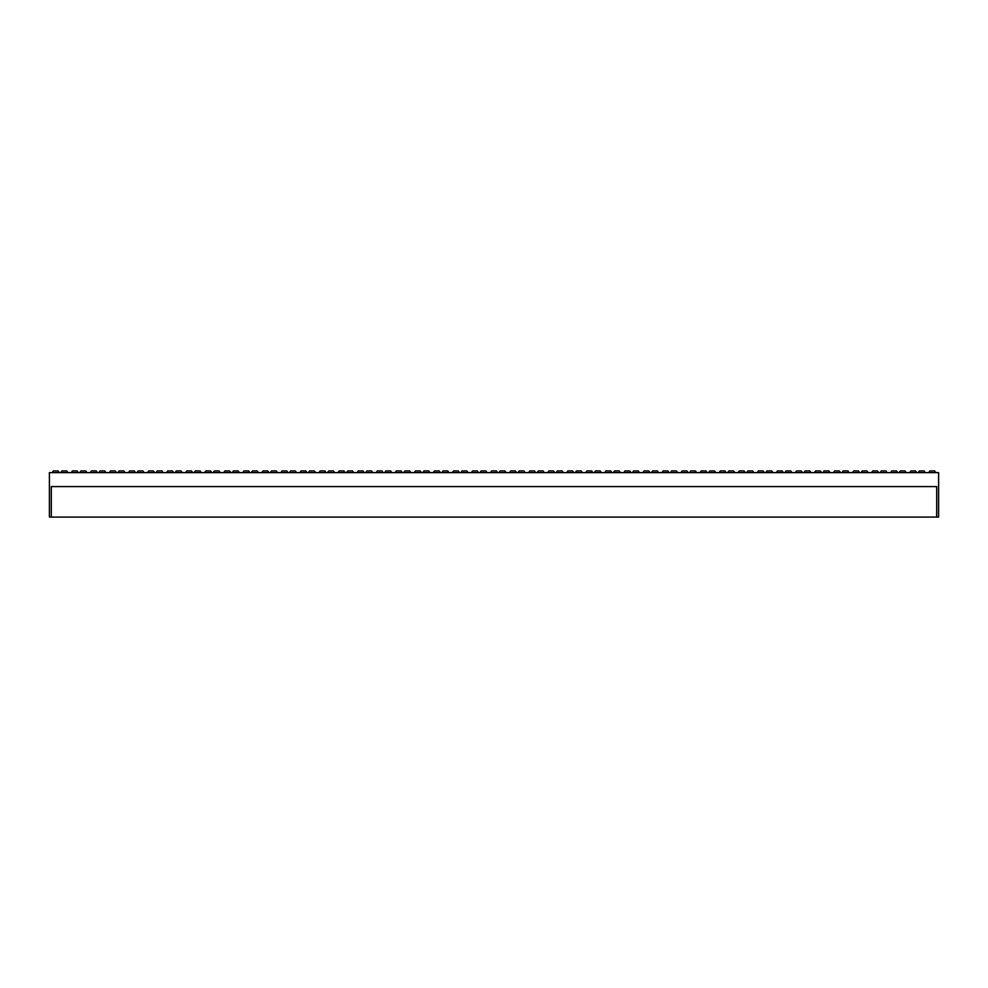 <?xml version="1.0" encoding="UTF-8"?>
<svg xmlns="http://www.w3.org/2000/svg" width="988" height="988" viewBox="0 0 988 988"><rect width="100%" height="100%" fill="white"/><g stroke="black" fill="none" stroke-linecap="round" stroke-linejoin="round"><path stroke-width="1.48" d="M918.173 472.622L919.445 470.918L924.089 470.918L925.361 472.622M899.117 472.622L900.389 470.918L905.033 470.918L906.305 472.622M880.073 472.622L881.333 470.918L885.977 470.918L887.249 472.622M861.017 472.622L862.289 470.918L866.933 470.918L868.193 472.622M841.961 472.622L843.233 470.918L847.877 470.918L849.149 472.622M822.905 472.622L824.177 470.918L828.821 470.918L830.093 472.622M803.849 472.622L805.121 470.918L809.765 470.918L811.037 472.622M784.793 472.622L786.065 470.918L790.709 470.918L791.981 472.622M765.737 472.622L767.009 470.918L771.653 470.918L772.925 472.622M746.693 472.622L747.953 470.918L752.597 470.918L753.869 472.622M727.637 472.622L728.909 470.918L733.553 470.918L734.813 472.622M708.581 472.622L709.853 470.918L714.497 470.918L715.769 472.622M689.525 472.622L690.797 470.918L695.441 470.918L696.713 472.622M670.469 472.622L671.741 470.918L676.385 470.918L677.657 472.622M651.413 472.622L652.685 470.918L657.329 470.918L658.601 472.622M632.357 472.622L633.629 470.918L638.273 470.918L639.545 472.622M613.313 472.622L614.573 470.918L619.217 470.918L620.489 472.622M594.257 472.622L595.529 470.918L600.173 470.918L601.433 472.622M575.201 472.622L576.473 470.918L581.117 470.918L582.389 472.622M556.145 472.622L557.417 470.918L562.061 470.918L563.333 472.622M537.089 472.622L538.361 470.918L543.005 470.918L544.277 472.622M518.033 472.622L519.305 470.918L523.949 470.918L525.221 472.622M60.737 472.622L62.009 470.918L66.653 470.918L67.913 472.622M79.793 472.622L81.053 470.918L85.697 470.918L86.969 472.622M98.837 472.622L100.109 470.918L104.753 470.918L106.025 472.622M117.893 472.622L119.165 470.918L123.809 470.918L125.081 472.622M136.949 472.622L138.221 470.918L142.865 470.918L144.137 472.622M156.005 472.622L157.277 470.918L161.921 470.918L163.193 472.622M175.061 472.622L176.333 470.918L180.977 470.918L182.249 472.622M194.117 472.622L195.389 470.918L200.033 470.918L201.293 472.622M213.173 472.622L214.433 470.918L219.077 470.918L220.349 472.622M232.217 472.622L233.489 470.918L238.133 470.918L239.405 472.622M251.273 472.622L252.545 470.918L257.189 470.918L258.461 472.622M270.329 472.622L271.601 470.918L276.245 470.918L277.517 472.622M289.385 472.622L290.657 470.918L295.301 470.918L296.573 472.622M308.441 472.622L309.713 470.918L314.357 470.918L315.629 472.622M327.497 472.622L328.769 470.918L333.413 470.918L334.673 472.622M346.553 472.622L347.813 470.918L352.457 470.918L353.729 472.622M365.597 472.622L366.869 470.918L371.513 470.918L372.785 472.622M384.653 472.622L385.925 470.918L390.569 470.918L391.841 472.622M403.709 472.622L404.981 470.918L409.625 470.918L410.897 472.622M422.765 472.622L424.037 470.918L428.681 470.918L429.953 472.622M441.821 472.622L443.093 470.918L447.737 470.918L449.009 472.622M460.877 472.622L462.149 470.918L466.793 470.918L468.053 472.622M479.933 472.622L481.193 470.918L485.837 470.918L487.109 472.622M498.977 472.622L500.249 470.918L504.893 470.918L506.165 472.622M935.846 472.622L934.574 470.918L929.93 470.918L928.658 472.622M916.79 472.622L915.518 470.918L910.874 470.918L909.602 472.622M897.734 472.622L896.462 470.918L891.818 470.918L890.546 472.622M878.678 472.622L877.406 470.918L872.762 470.918L871.49 472.622M859.622 472.622L858.35 470.918L853.706 470.918L852.434 472.622M840.566 472.622L839.294 470.918L834.65 470.918L833.39 472.622M821.51 472.622L820.25 470.918L815.606 470.918L814.334 472.622M802.466 472.622L801.194 470.918L796.55 470.918L795.278 472.622M783.41 472.622L782.138 470.918L777.494 470.918L776.222 472.622M764.354 472.622L763.082 470.918L758.438 470.918L757.166 472.622M745.298 472.622L744.026 470.918L739.382 470.918L738.11 472.622M726.242 472.622L724.97 470.918L720.326 470.918L719.054 472.622M707.186 472.622L705.914 470.918L701.27 470.918L700.01 472.622M688.13 472.622L686.87 470.918L682.226 470.918L680.954 472.622M669.086 472.622L667.814 470.918L663.17 470.918L661.898 472.622M650.03 472.622L648.758 470.918L644.114 470.918L642.842 472.622M630.974 472.622L629.702 470.918L625.058 470.918L623.786 472.622M611.918 472.622L610.646 470.918L606.002 470.918L604.73 472.622M592.862 472.622L591.59 470.918L586.946 470.918L585.674 472.622M573.806 472.622L572.534 470.918L567.89 470.918L566.63 472.622M554.75 472.622L553.49 470.918L548.846 470.918L547.574 472.622M535.706 472.622L534.434 470.918L529.79 470.918L528.518 472.622M516.65 472.622L515.378 470.918L510.734 470.918L509.462 472.622M59.342 472.622L58.07 470.918L53.426 470.918L52.154 472.622M78.398 472.622L77.126 470.918L72.482 470.918L71.21 472.622M97.454 472.622L96.182 470.918L91.538 470.918L90.266 472.622M116.51 472.622L115.238 470.918L110.594 470.918L109.322 472.622M135.566 472.622L134.294 470.918L129.65 470.918L128.378 472.622M154.61 472.622L153.35 470.918L148.706 470.918L147.434 472.622M173.666 472.622L172.394 470.918L167.75 470.918L166.49 472.622M192.722 472.622L191.45 470.918L186.806 470.918L185.534 472.622M211.778 472.622L210.506 470.918L205.862 470.918L204.59 472.622M230.834 472.622L229.562 470.918L224.918 470.918L223.646 472.622M249.89 472.622L248.618 470.918L243.974 470.918L242.702 472.622M268.946 472.622L267.674 470.918L263.03 470.918L261.758 472.622M287.99 472.622L286.73 470.918L282.086 470.918L280.814 472.622M307.046 472.622L305.774 470.918L301.13 470.918L299.87 472.622M326.102 472.622L324.83 470.918L320.186 470.918L318.914 472.622M345.158 472.622L343.886 470.918L339.242 470.918L337.97 472.622M364.214 472.622L362.942 470.918L358.298 470.918L357.026 472.622M383.27 472.622L381.998 470.918L377.354 470.918L376.082 472.622M402.326 472.622L401.054 470.918L396.41 470.918L395.138 472.622M421.37 472.622L420.11 470.918L415.466 470.918L414.194 472.622M440.426 472.622L439.154 470.918L434.51 470.918L433.25 472.622M459.482 472.622L458.21 470.918L453.566 470.918L452.294 472.622M478.538 472.622L477.266 470.918L472.622 470.918L471.35 472.622M497.594 472.622L496.322 470.918L491.678 470.918L490.406 472.622M51.302 517.082L49.4 517.082L49.4 472.622L938.6 472.622L938.6 517.082L936.698 517.082L936.698 486.59L51.302 486.59L51.302 517.082L936.698 517.082"/></g></svg>
